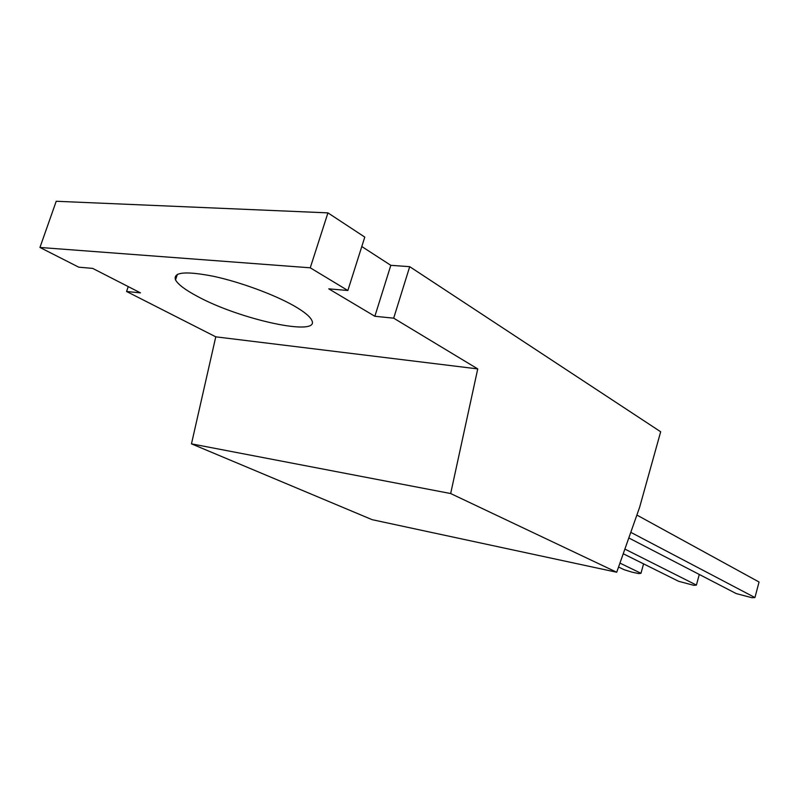 <?xml version="1.0" encoding="UTF-8"?>
<svg xmlns="http://www.w3.org/2000/svg" width="799" height="799" viewBox="0 0 799 799"><rect width="100%" height="100%" fill="white"/><g stroke="black" fill="none" stroke-linecap="round" stroke-linejoin="round"><path stroke-width="1.2" d="M197.063 296.189C185.218 289.857 178.027 284.424 175.52 279.91C172.894 272.069 185.538 270.861 213.473 276.294C240.04 281.997 274.007 294.501 293.742 305.697C303.93 311.53 309.942 316.384 311.76 320.269C320.848 337.228 239.79 319.68 197.063 296.189M310.252 267.805L39.95 247.46L56.22 201.268L327.94 212.874L364.783 237.103L347.855 290.506L310.252 267.805L327.94 212.874M361.797 246.521L390.821 265.328L409.707 266.666L660.673 431.77L639.639 507.215L616.718 572.244L450.666 493.542L477.742 368.908L393.677 318.172L409.707 266.666M39.95 247.46L78.761 267.186L92.684 268.394L140.474 292.873L126.572 291.485L215.77 336.828L191.47 443.854L372.144 519.68L616.718 572.244M128.24 286.611L126.572 291.485M390.821 265.328L374.861 316.284L328.779 288.848L347.855 290.506M374.861 316.284L393.677 318.172M477.742 368.908L215.77 336.828M450.666 493.542L191.47 443.854M628.803 537.947L736.159 593.557L751.989 597.732L754.945 597.552L759.05 582.012L636.873 515.055M618.556 567.03L624.109 569.697L631.849 572.114L638.791 573.592L640.968 573.292L619.944 563.085M623.24 553.747L678.621 581.302L693.862 585.337L696.408 585.088L624.888 549.073M631.959 528.998L631.39 530.616M754.945 597.552L630.791 532.334M643.575 563.864L640.968 573.292M699.285 574.451L696.408 585.088M175.52 279.91L177.398 274.317"/></g></svg>
